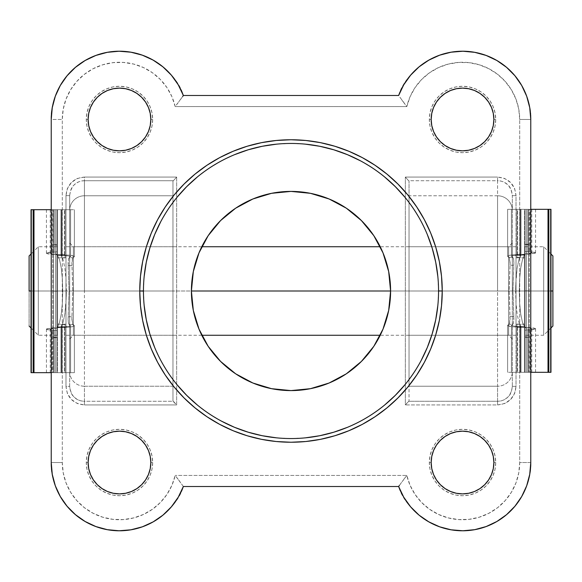 <?xml version="1.0" encoding="UTF-8"?>
<svg xmlns="http://www.w3.org/2000/svg" width="582" height="582" viewBox="0 0 582 582"><rect width="100%" height="100%" fill="white"/><g stroke="black" fill="none" stroke-linecap="round" stroke-linejoin="round"><path stroke-width="0.44" stroke-dasharray="2.91 2.18" d="M73.368 291L73.368 335.268L73.368 291L172.963 291L172.963 335.268L172.963 291L73.368 291L73.368 335.268L73.368 291L172.963 291L172.963 180.776L172.963 401.224L172.963 246.732L172.963 291L73.368 291L73.368 246.732L73.368 291L69.673 291L69.673 338.957L69.673 291L84.434 291L84.434 386.23A14.754 14.652 0 0 1 69.673 371.578L69.673 195.639C70.218 190.452 71.659 186.938 74.001 185.091C77.239 182.101 80.723 180.646 84.434 180.726L84.434 195.77L172.963 195.77L172.963 386.23L84.434 386.23L84.434 195.77L172.963 195.77L172.963 180.776L173.4 180.726L84.434 180.726L84.434 195.77A14.754 14.652 -0 0 0 69.673 210.422A14.754 14.652 180 0 1 84.434 195.77L84.434 291L69.673 291L73.368 291L73.368 246.732L73.368 291M508.632 291L508.632 335.268L508.632 291L512.327 291L409.037 291L409.037 335.268L409.037 291L508.632 291L508.632 335.268L508.632 291L409.037 291L497.566 291L497.566 386.23L409.037 386.23L409.037 195.77L497.566 195.77L497.566 291L409.037 291L409.037 386.23L497.566 386.23L497.566 401.274L408.6 401.274L409.037 401.224L409.037 180.776L408.6 180.726L497.566 180.726L497.566 195.77L409.037 195.77L409.037 180.776L409.037 335.268L409.037 291L508.632 291L508.632 246.732L508.632 291L512.327 291L512.327 386.361L512.327 195.639L512.327 338.957L512.327 291L508.632 291L508.632 246.732L508.632 291M152.673 462.523L150.833 462.523L152.673 462.523L152.033 456.048L150.149 449.821L147.079 444.081L142.946 439.054L137.919 434.921L132.179 431.851L125.952 429.967L119.477 429.327L112.995 429.967L106.768 431.851L101.028 434.921L96.001 439.054L91.869 444.081L88.806 449.821L86.914 456.048L86.274 462.523A33.196 33.196 0 0 0 119.477 495.726A33.196 33.196 0 0 0 152.673 462.523A33.196 33.196 0 0 0 119.477 429.327A33.196 33.196 0 0 0 86.274 462.523L86.914 469.005L88.806 475.232L91.869 480.972L96.001 485.999L101.028 490.131L106.768 493.194L112.995 495.086L119.477 495.726L125.952 495.086L132.179 493.194L137.919 490.131L142.946 485.999L147.079 480.972L150.149 475.232L152.033 469.005L152.673 462.523M88.115 462.523L86.274 462.523L88.115 462.523M152.673 119.477L150.833 119.477L152.673 119.477L152.033 112.995L150.149 106.768L147.079 101.028L142.946 96.001L137.919 91.869L132.179 88.806L125.952 86.914L119.477 86.274L112.995 86.914L106.768 88.806L101.028 91.869L96.001 96.001L91.869 101.028L88.806 106.768L86.914 112.995L86.274 119.477A33.196 33.196 0 0 0 119.477 152.673A33.196 33.196 0 0 0 152.673 119.477A33.196 33.196 0 0 0 119.477 86.274A33.196 33.196 0 0 0 86.274 119.477L86.914 125.952L88.806 132.179L91.869 137.919L96.001 142.946L101.028 147.079L106.768 150.149L112.995 152.033L119.477 152.673L125.952 152.033L132.179 150.149L137.919 147.079L142.946 142.946L147.079 137.919L150.149 132.179L152.033 125.952L152.673 119.477M88.115 119.477L86.274 119.477L88.115 119.477M495.726 462.523L493.885 462.523L495.726 462.523L495.086 456.048L493.194 449.821L490.131 444.081L485.999 439.054L480.972 434.921L475.232 431.851L469.005 429.967L462.523 429.327L456.048 429.967L449.821 431.851L444.081 434.921L439.054 439.054L434.921 444.081L431.851 449.821L429.967 456.048L429.327 462.523A33.196 33.196 0 0 0 462.523 495.726A33.196 33.196 0 0 0 495.726 462.523A33.196 33.196 0 0 0 462.523 429.327A33.196 33.196 0 0 0 429.327 462.523L429.967 469.005L431.851 475.232L434.921 480.972L439.054 485.999L444.081 490.131L449.821 493.194L456.048 495.086L462.523 495.726L469.005 495.086L475.232 493.194L480.972 490.131L485.999 485.999L490.131 480.972L493.194 475.232L495.086 469.005L495.726 462.523M431.167 462.523L429.327 462.523L431.167 462.523M495.726 119.477L493.885 119.477L495.726 119.477L495.086 112.995L493.194 106.768L490.131 101.028L485.999 96.001L480.972 91.869L475.232 88.806L469.005 86.914L462.523 86.274L456.048 86.914L449.821 88.806L444.081 91.869L439.054 96.001L434.921 101.028L431.851 106.768L429.967 112.995L429.327 119.477A33.196 33.196 0 0 0 462.523 152.673A33.196 33.196 0 0 0 495.726 119.477A33.196 33.196 0 0 0 462.523 86.274A33.196 33.196 0 0 0 429.327 119.477L429.967 125.952L431.851 132.179L434.921 137.919L439.054 142.946L444.081 147.079L449.821 150.149L456.048 152.033L462.523 152.673L469.005 152.033L475.232 150.149L480.972 147.079L485.999 142.946L490.131 137.919L493.194 132.179L495.086 125.952L495.726 119.477M431.167 119.477L429.327 119.477L431.167 119.477M144.161 276.537L143.448 291A147.552 147.552 0 0 0 291 438.552A147.552 147.552 0 0 0 438.552 291L437.839 276.537M191.405 291A99.595 99.595 0 0 0 291 390.595A99.595 99.595 0 0 0 390.595 291L388.681 271.568L383.014 252.886L373.811 235.666L361.422 220.578L346.334 208.189L329.114 198.986L310.432 193.319L291 191.405L271.568 193.319L252.886 198.986L235.666 208.189L220.578 220.578L208.189 235.666L198.986 252.886L193.319 271.568L191.405 291L193.319 310.432L198.986 329.114L208.189 346.334L220.578 361.422L235.666 373.811L252.886 383.014L271.568 388.681L291 390.595L310.432 388.681L329.114 383.014L346.334 373.811L361.422 361.422L373.811 346.334L383.014 329.114L388.681 310.432L390.595 291A99.595 99.595 0 0 0 291 191.405A99.595 99.595 0 0 0 191.405 291L65.984 291L191.405 291M183.366 486.501L398.634 486.501L183.366 486.501C177.59 508.406 143.616 538.888 103.829 528.951C64.362 519.37 49.819 481.94 51.231 462.523A68.24 68.24 0 0 0 183.366 486.501L175.175 475.436L171.916 485.308L166.918 494.431L160.356 502.499L152.44 509.243L143.434 514.437L133.642 517.922L123.369 519.566L112.973 519.333L102.796 517.216L93.171 513.288L84.412 507.686L76.809 500.585L70.618 492.234L66.05 482.893L63.242 472.882L62.296 462.523L62.296 119.477L63.242 109.118L66.05 99.107L70.618 89.766L76.809 81.415L84.412 74.314L93.171 68.712L102.796 64.784L112.973 62.667L123.369 62.434L133.642 64.078L143.434 67.563L152.44 72.757L160.356 79.501L166.918 87.569L171.916 96.692L175.175 106.564L406.825 106.564L410.084 96.692L415.082 87.569L421.644 79.501L429.56 72.757L438.566 67.563L448.358 64.078L458.631 62.434L469.027 62.667L479.204 64.784L488.829 68.712L497.588 74.314L505.191 81.415L511.382 89.766L515.95 99.107L518.758 109.118L519.704 119.477L519.704 462.523L518.758 472.882L515.95 482.893L511.382 492.234L505.191 500.585L497.588 507.686L488.829 513.288L479.204 517.216L469.027 519.333L458.631 519.566L448.358 517.922L438.566 514.437L429.56 509.243L421.644 502.499L415.082 494.431L410.084 485.308L406.825 475.436L175.175 475.436L406.825 475.436A57.174 57.174 0 0 0 519.704 462.523L530.769 462.523C532.181 481.94 517.638 519.37 478.171 528.951C438.384 538.888 404.41 508.406 398.634 486.501A68.24 68.24 0 0 0 530.769 462.523L519.704 462.523L519.704 119.477L530.769 119.477L530.769 462.523L530.769 119.477A68.24 68.24 0 0 0 398.634 95.499C404.41 73.594 438.384 43.112 478.171 53.049C517.638 62.63 532.181 100.06 530.769 119.477L519.704 119.477A57.174 57.174 0 0 0 406.825 106.564L175.175 106.564L182.639 96.532M84.434 404.934L176.652 404.934L176.652 177.066L84.434 177.066L77.355 178.463L71.419 182.53L67.374 188.51L65.984 195.639L65.984 386.361L67.374 393.49L71.419 399.47L77.355 403.537L84.434 404.934C73.23 403.843 67.083 397.644 65.984 386.361L69.673 386.361L69.673 371.578A14.754 14.652 180 0 0 84.434 386.23L84.434 401.274L173.4 401.274L172.963 401.224L172.963 386.23L84.434 386.23L84.434 401.274C80.723 401.354 77.246 399.899 74.001 396.909C71.659 395.062 70.218 391.548 69.673 386.361L69.673 195.639L65.984 195.639L65.984 386.361L69.673 386.361C70.924 395.942 75.842 400.918 84.434 401.274L84.434 404.934L176.652 404.934L173.4 401.274L84.434 401.274L84.434 404.934M497.566 177.066L405.348 177.066L405.348 404.934L497.566 404.934L504.645 403.537L510.581 399.47L514.626 393.49L516.016 386.361L516.016 195.639L514.626 188.51L510.581 182.53L504.645 178.463L497.566 177.066C508.77 178.157 514.917 184.356 516.016 195.639L512.327 195.639L512.327 210.422A14.754 14.652 -0 0 0 497.566 195.77L497.566 180.726C501.277 180.646 504.754 182.101 507.999 185.091C510.341 186.938 511.782 190.452 512.327 195.639L512.327 386.361C511.782 391.548 510.341 395.062 507.999 396.909C504.754 399.899 501.277 401.354 497.566 401.274L497.566 195.77A14.754 14.652 180 0 1 512.327 210.422L512.327 371.578A14.754 14.652 0 0 1 497.566 386.23A14.754 14.652 180 0 0 512.327 371.578L512.327 386.361L516.016 386.361L516.016 195.639L512.327 195.639C511.076 186.058 506.158 181.082 497.566 180.726L497.566 177.066L497.566 180.726L408.6 180.726L405.348 177.066L497.566 177.066M175.175 106.564A57.174 57.174 0 0 0 62.296 119.477L51.231 119.477C49.819 100.06 64.362 62.63 103.829 53.049C143.616 43.112 177.59 73.594 183.366 95.499A68.24 68.24 0 0 0 51.231 119.477L51.231 462.523L62.296 462.523L51.231 462.523L51.231 119.477L62.296 119.477L62.296 462.523A57.174 57.174 0 0 0 175.175 475.436M427.319 234.539L421.128 221.444L413.686 209.025L405.057 197.393M384.607 176.943L372.975 168.314L360.556 160.872M305.463 144.161L291 143.448L276.537 144.161M234.539 154.681L221.444 160.872L209.025 168.314L197.393 176.943M176.943 197.393L168.314 209.025L160.872 221.444M437.839 305.463L438.552 291A147.552 147.552 0 0 0 291 143.448A147.552 147.552 0 0 0 143.448 291L144.161 305.463M154.681 347.461L160.872 360.556L168.314 372.975L176.943 384.607M197.393 405.057L209.025 413.686L221.444 421.128M276.537 437.839L291 438.552L305.463 437.839M347.461 427.319L360.556 421.128L372.975 413.686L384.607 405.057M405.057 384.607L413.686 372.975L421.128 360.556M398.634 95.499L183.366 95.499L398.634 95.499L406.825 106.564M172.963 291L172.963 246.732L172.963 291M409.037 291L409.037 246.732L409.037 291M399.863 484.748L403.413 479.866M406.825 475.436L399.361 485.468M178.587 479.866L182.137 484.748M403.413 102.134L399.863 97.252M182.137 97.252L178.587 102.134M69.673 195.639L65.984 195.639C67.076 184.363 73.223 178.172 84.434 177.066L84.434 180.726C75.835 181.104 70.917 186.073 69.673 195.639M84.434 180.726L173.4 180.726L176.652 177.066L84.434 177.066L84.434 180.726M173.4 180.726L176.652 177.066L176.652 404.934L172.963 401.224L172.963 180.776L173.4 180.726M512.327 386.361L516.016 386.361C514.924 397.637 508.777 403.828 497.566 404.934L497.566 401.274C506.165 400.896 511.083 395.927 512.327 386.361M497.566 401.274L497.566 404.934L405.348 404.934L408.6 401.274L497.566 401.274M408.6 180.726L409.037 180.776L409.037 401.224L405.348 404.934L405.348 177.066L408.6 180.726M512.327 291L512.327 243.043L512.327 291M69.673 291L69.673 243.043L69.673 291M38.325 291L29.1 291L29.1 255.956L29.1 326.044L29.1 291L38.325 291L38.325 246.732L38.325 291L65.984 291L65.984 246.732L65.984 291L57.502 291L57.502 257.804L57.502 291L38.325 291L38.325 246.732L38.325 291L57.502 291L57.502 246.732L57.502 335.268L57.502 291L38.325 291L38.325 335.268L38.325 291L38.325 335.268L38.325 291L31.042 291L38.325 291M543.675 291L550.958 291L543.675 291L543.675 246.732L543.675 291L524.498 291L543.675 291L543.675 246.732L543.675 335.268L543.675 291L524.498 291L524.498 246.732L524.498 291L516.016 291L524.498 291L524.498 257.804L524.498 324.196L524.498 291L516.016 291L516.016 257.804L516.016 291L65.984 291L65.984 257.804L65.984 324.196L65.984 291L57.502 291L57.502 246.732L57.502 335.268L57.502 257.804L57.502 324.196L57.502 291L65.984 291L65.984 246.732L65.984 335.268L65.984 257.804L65.984 324.196L65.984 291L516.016 291L516.016 246.732L516.016 335.268L516.016 291L390.595 291L516.016 291L516.016 246.732L516.016 335.268L516.016 257.804L516.016 324.196L516.016 291L524.498 291L524.498 246.732L524.498 335.268L524.498 257.804L524.498 324.196L524.498 291L543.675 291L543.675 335.268L543.675 291L552.9 291L543.675 291M552.9 255.956L552.9 291L552.9 255.956M57.502 291L57.502 324.196L57.502 291M65.984 291L65.984 335.268L65.984 291M516.016 291L516.016 324.196L516.016 291M524.498 291L524.498 335.268L524.498 291M552.9 326.044L552.9 291L552.9 326.044M528.572 290.825L528.572 244.258L528.572 244.746L525.08 244.746L525.08 290.825L528.572 290.825L528.572 372.313L528.572 209.331L528.572 290.825L525.08 290.825L525.08 209.331L527.801 209.331L527.801 251.97L531.046 252.45L531.657 253.054L525.08 253.948L525.08 255.003L515.747 255.156L511.403 256.218L511.403 209.331L531.773 209.331L527.801 209.331L527.801 251.97L525.08 251.351L525.08 372.313L525.08 330.3L527.801 329.681L527.801 372.313L531.773 372.313L511.403 372.313L511.403 325.425L515.747 326.487L525.08 326.64L525.08 327.702L531.657 328.597L531.046 329.201L527.801 329.681L527.801 372.313L525.08 372.313L525.08 290.825L525.08 337.393L525.08 336.905L528.572 336.905L528.572 337.393L528.572 290.825M518.868 259.863L521.006 254.618L524.498 254.618L522.418 259.863L520.73 267.989L519.639 278.785L519.253 291L515.616 291L516.008 278.785L517.136 267.989L518.868 259.863L517.136 267.989L515.717 284.802L516.008 303.215L517.136 314.011L518.868 322.137L521.006 326.648L521.006 372.313L507.613 372.313L507.613 325.425L509.046 326.204L513.033 326.829L525.08 327.149L535.287 328.466L535.505 328.91L534.632 329.332L529.969 330.03L529.969 372.313L528.572 372.313L528.572 330.343L529.969 330.03L529.969 372.313L535.556 372.313L507.613 372.313L507.613 325.258L509.017 324.298L512.829 324.298L511.403 325.309L512.553 326.022L525.08 326.64L525.08 327.149L515.747 327.04L510.756 326.546L507.613 325.425L509.519 323.628L510.087 319.169L509.155 290.825L510.108 263.908L509.541 258.03L507.613 256.378L507.613 209.331L535.556 209.331L529.969 209.331L529.969 251.62L528.572 251.308L528.572 209.331L529.969 209.331L529.969 251.62L535.505 252.741L531.744 253.956L513.033 254.814L509.046 255.44L507.613 256.218L509.046 255.44L513.033 254.814L525.08 254.501L525.08 255.003L512.553 255.622L511.403 256.335L512.851 257.353L509.039 257.353L507.613 256.378L507.613 209.331L521.006 209.331L521.006 255.353L518.868 259.863M535.287 328.466L535.505 328.91L534 328.052L525.08 327.251L525.08 327.702L529.46 328.044L531.708 328.903L525.08 330.3L525.08 336.905L528.572 336.905L528.667 330.249L535.505 328.91M535.505 252.741L535.287 253.185L535.505 252.741L534.632 252.319L528.667 251.402L528.572 244.746L525.08 244.746L525.08 251.351L531.708 252.748L530.886 253.345L525.08 253.948L525.08 254.392L535.287 253.185M511.403 325.309L511.403 372.313L524.498 372.313L524.498 326.648L522.418 322.137L520.73 314.011L519.639 303.215L519.253 291L519.639 278.785L520.73 267.989L522.418 259.863L524.498 255.353L524.498 209.331L511.403 209.331L511.403 256.335L513.339 258.03L513.891 262.504L512.968 290.825L513.87 319.169L513.317 323.628L511.403 325.309L511.403 372.313L511.403 325.309M507.613 325.258L507.613 372.313L507.613 325.258M507.613 256.218L507.613 209.331L507.613 256.218M511.403 256.335L511.403 209.331L511.403 256.335M521.006 254.618L521.006 209.331L521.006 254.618L521.006 209.331L516.932 209.331L516.932 254.618L524.498 254.618L520.424 254.618L520.424 257.528L520.424 209.331L519.842 209.331L519.842 254.443L517.514 254.443L517.514 209.331L516.932 209.331L516.932 257.528L516.932 209.331L516.932 254.523L517.514 254.443L517.514 209.331L519.842 209.331L519.842 254.443L520.424 254.523L520.424 209.331L520.424 254.618L520.424 209.331L524.498 209.331L524.498 255.353L524.498 254.618L516.932 254.618L520.424 254.778L520.424 257.557L520.424 254.523L516.932 254.523L516.932 257.528L520.424 257.528L516.932 257.557L520.424 257.397L516.932 257.397L516.932 254.778L520.424 254.778L516.932 254.618L521.006 254.618M521.006 327.353L521.006 372.313L521.006 326.648L521.006 327.353L516.932 327.244L516.932 372.313L521.006 372.313L521.006 327.317L516.932 327.244L516.932 324.116L516.932 372.313L516.932 327.208L520.424 327.208L520.424 372.313L520.424 327.128L519.842 327.208L519.842 372.313L517.514 372.313L517.514 327.208L516.932 327.128L516.932 372.313L517.514 372.313L517.514 327.208L519.842 327.208L519.842 372.313L520.424 372.313L520.424 324.116L520.424 327.208L516.932 327.208L524.498 327.317L524.498 372.313L520.424 372.313L520.424 327.244L524.498 327.353L524.498 326.648L524.498 372.313L524.498 327.317L521.006 327.353L518.868 322.137L517.136 314.011L516.008 303.215L515.616 291L519.253 291L519.639 303.215L520.73 314.011L522.418 322.137L524.498 326.648L524.498 327.353L521.006 327.353M528.572 372.313L529.242 372.313L529.242 209.331L528.572 209.331L528.572 372.313L535.498 372.313L526.412 372.313L526.412 209.331L525.08 209.331L525.08 372.313L526.412 372.313L526.412 209.331L530.769 209.331L507.613 209.331L535.498 209.331L528.572 209.331L529.242 209.331L529.242 372.313L550.841 372.313L550.841 209.331L529.242 209.331L550.841 209.331L550.841 372.313L528.572 372.313M520.424 324.276L516.932 324.094L520.424 324.123L520.424 327.033L516.932 327.033L516.932 324.276L520.424 324.276M516.932 324.123L516.932 327.128L520.424 327.128L520.424 324.123L516.932 324.123M509.519 323.628L509.017 324.298L512.829 324.298L513.317 323.628L513.811 316.397L510.021 316.397L509.519 323.628M510.108 262.504L510.043 265.276L513.833 265.276L513.717 259.885L512.851 257.353L509.039 257.353L510.108 262.504M513.811 316.397L510.021 316.397L509.155 290.825L510.043 265.276L513.833 265.276L512.968 290.825L513.811 316.397M525.08 327.251L525.08 326.64L525.08 327.251M525.08 254.501L525.08 253.948L525.08 254.501M53.428 291.175L53.428 337.742L53.428 337.254L56.92 337.254L56.92 291.175L53.428 291.175L53.428 209.687L53.428 372.669L53.428 291.175L56.92 291.175L56.92 372.669L54.199 372.669L54.199 330.03L50.954 329.55L50.343 328.946L56.92 328.052L56.92 326.997L66.253 326.844L70.597 325.782L70.597 372.669L50.227 372.669L54.199 372.669L54.199 330.03L56.92 330.649L56.92 209.687L56.92 251.7L54.199 252.319L54.199 209.687L50.227 209.687L70.597 209.687L70.597 256.575L66.253 255.513L56.92 255.36L56.92 254.298L50.343 253.403L50.954 252.799L54.199 252.319L54.199 209.687L56.92 209.687L56.92 291.175L56.92 244.607L56.92 245.095L53.428 245.095L53.428 244.607L53.428 291.175M63.132 322.137L60.994 327.382L57.502 327.382L59.582 322.137L61.27 314.011L62.361 303.215L62.747 291L66.384 291L65.992 303.215L64.864 314.011L63.132 322.137L64.864 314.011L66.283 297.198L65.992 278.785L64.864 267.989L63.132 259.863L60.994 255.353L60.994 209.687L74.387 209.687L74.387 256.575L72.954 255.796L68.967 255.171L56.92 254.851L46.713 253.534L46.495 253.09L47.368 252.668L52.031 251.97L52.031 209.687L53.428 209.687L53.428 251.657L52.031 251.97L52.031 209.687L46.444 209.687L74.387 209.687L74.387 256.742L72.983 257.702L69.171 257.702L70.597 256.691L69.447 255.978L56.92 255.36L56.92 254.851L66.253 254.96L71.244 255.454L74.387 256.575L72.481 258.372L71.913 262.831L72.845 291.175L71.892 318.092L72.459 323.97L74.387 325.622L74.387 372.669L46.444 372.669L52.031 372.669L52.031 330.38L53.428 330.692L53.428 372.669L52.031 372.669L52.031 330.38L46.495 329.259L50.256 328.044L68.967 327.186L72.954 326.56L74.387 325.782L72.954 326.56L68.967 327.186L56.92 327.499L56.92 326.997L69.447 326.378L70.597 325.665L69.149 324.647L72.961 324.647L74.387 325.622L74.387 372.669L60.994 372.669L60.994 326.648L63.132 322.137M46.713 253.534L46.495 253.09L48 253.948L56.92 254.749L56.92 254.298L52.54 253.956L50.292 253.097L56.92 251.7L56.92 245.095L53.428 245.095L53.333 251.751L46.495 253.09M46.495 329.259L46.713 328.815L46.495 329.259L47.368 329.681L53.333 330.598L53.428 337.254L56.92 337.254L56.92 330.649L50.292 329.252L51.114 328.655L56.92 328.052L56.92 327.608L46.713 328.815M70.597 256.691L70.597 209.687L57.502 209.687L57.502 255.353L59.582 259.863L61.27 267.989L62.361 278.785L62.747 291L62.361 303.215L61.27 314.011L59.582 322.137L57.502 326.648L57.502 372.669L70.597 372.669L70.597 325.665L68.661 323.97L68.109 319.496L69.032 291.175L68.13 262.831L68.683 258.372L70.597 256.691L70.597 209.687L70.597 256.691M74.387 256.742L74.387 209.687L74.387 256.742M74.387 325.782L74.387 372.669L74.387 325.782M70.597 325.665L70.597 372.669L70.597 325.665M60.994 327.382L60.994 372.669L60.994 327.382L60.994 372.669L65.068 372.669L65.068 327.382L57.502 327.382L61.576 327.382L61.576 324.472L61.576 372.669L62.158 372.669L62.158 327.557L64.486 327.557L64.486 372.669L65.068 372.669L65.068 324.472L65.068 372.669L65.068 327.477L64.486 327.557L64.486 372.669L62.158 372.669L62.158 327.557L61.576 327.477L61.576 372.669L61.576 327.382L61.576 372.669L57.502 372.669L57.502 326.648L57.502 327.382L65.068 327.382L61.576 327.222L61.576 324.443L61.576 327.477L65.068 327.477L65.068 324.472L61.576 324.472L65.068 324.443L61.576 324.603L65.068 324.603L65.068 327.222L61.576 327.222L65.068 327.382L60.994 327.382M60.994 254.647L60.994 209.687L60.994 255.353L60.994 254.647L65.068 254.756L65.068 209.687L60.994 209.687L60.994 254.683L65.068 254.756L65.068 257.884L65.068 209.687L65.068 254.792L61.576 254.792L61.576 209.687L61.576 254.872L62.158 254.792L62.158 209.687L64.486 209.687L64.486 254.792L65.068 254.872L65.068 209.687L64.486 209.687L64.486 254.792L62.158 254.792L62.158 209.687L61.576 209.687L61.576 257.884L61.576 254.792L65.068 254.792L57.502 254.683L57.502 209.687L61.576 209.687L61.576 254.756L57.502 254.647L57.502 255.353L57.502 209.687L57.502 254.683L60.994 254.647L63.132 259.863L64.864 267.989L65.992 278.785L66.384 291L62.747 291L62.361 278.785L61.27 267.989L59.582 259.863L57.502 255.353L57.502 254.647L60.994 254.647M53.428 209.687L52.758 209.687L52.758 372.669L53.428 372.669L53.428 209.687L46.502 209.687L55.588 209.687L55.588 372.669L56.92 372.669L56.92 209.687L55.588 209.687L55.588 372.669L51.231 372.669L74.387 372.669L46.502 372.669L53.428 372.669L52.758 372.669L52.758 209.687L31.159 209.687L31.159 372.669L52.758 372.669L31.159 372.669L31.159 209.687L53.428 209.687M61.576 257.724L65.068 257.906L61.576 257.877L61.576 254.967L65.068 254.967L65.068 257.724L61.576 257.724M65.068 257.877L65.068 254.872L61.576 254.872L61.576 257.877L65.068 257.877M72.481 258.372L72.983 257.702L69.171 257.702L68.683 258.372L68.189 265.603L71.979 265.603L72.481 258.372M71.892 319.496L71.957 316.724L68.167 316.724L68.283 322.115L69.149 324.647L72.961 324.647L71.892 319.496M68.189 265.603L71.979 265.603L72.845 291.175L71.957 316.724L68.167 316.724L69.032 291.175L68.189 265.603M56.92 254.749L56.92 255.36L56.92 254.749M56.92 327.499L56.92 328.052L56.92 327.499M403.872 479.255L405.319 477.364L403.872 479.255M176.681 477.364L178.128 479.255L176.681 477.364M405.319 104.636L403.872 102.745L405.319 104.636M178.128 102.745L176.681 104.636L178.128 102.745M172.963 335.268L73.368 335.268L69.673 338.957M409.037 335.268L508.632 335.268L512.327 338.957M172.963 246.732L73.368 246.732L69.673 243.043M409.037 246.732L508.632 246.732L512.327 243.043M57.502 246.732L38.325 246.732L31.042 254.014M524.498 246.732L543.675 246.732L550.958 254.014M524.498 257.804L516.016 257.804M516.016 246.732L380.221 246.732M201.779 246.732L65.984 246.732M65.984 257.804L57.502 257.804M57.502 335.268L38.325 335.268L31.042 327.986M65.984 324.196L57.502 324.196M516.016 335.268L380.221 335.268M201.779 335.268L65.984 335.268M524.498 324.196L516.016 324.196M550.958 327.986L543.675 335.268L524.498 335.268M528.572 244.258L525.08 244.258M535.556 372.313L535.556 328.772M535.556 209.331L535.556 252.879M531.773 328.772L531.773 372.313M531.773 252.879L531.773 209.331M520.424 324.094L516.932 324.094M520.424 257.557L516.932 257.557M528.572 337.393L525.08 337.393M53.428 337.742L56.92 337.742M46.444 209.687L46.444 253.228M46.444 372.669L46.444 329.121M50.227 253.228L50.227 209.687M50.227 329.121L50.227 372.669M61.576 257.906L65.068 257.906M61.576 324.443L65.068 324.443M53.428 244.607L56.92 244.607"/><path stroke-width="0.87" d="M150.833 462.523A31.355 31.355 0 0 1 119.477 493.885A31.355 31.355 0 0 1 88.115 462.523L88.719 468.641L90.501 474.526L93.404 479.946L97.303 484.697L102.054 488.596L107.474 491.499L113.359 493.281L119.477 493.885L125.588 493.281L131.474 491.499L136.894 488.596L141.644 484.697L145.544 479.946L148.446 474.526L150.229 468.641L150.833 462.523L150.229 456.412L148.446 450.526L145.544 445.106L141.644 440.356L136.894 436.456L131.474 433.554L125.588 431.771L119.477 431.167L113.359 431.771L107.474 433.554L102.054 436.456L97.303 440.356L93.404 445.106L90.501 450.526L88.719 456.412L88.115 462.523A31.355 31.355 0 0 1 119.477 431.167A31.355 31.355 0 0 1 150.833 462.523M150.833 119.477A31.355 31.355 0 0 1 119.477 150.833A31.355 31.355 0 0 1 88.115 119.477L88.719 125.588L90.501 131.474L93.404 136.894L97.303 141.644L102.054 145.544L107.474 148.446L113.359 150.229L119.477 150.833L125.588 150.229L131.474 148.446L136.894 145.544L141.644 141.644L145.544 136.894L148.446 131.474L150.229 125.588L150.833 119.477L150.229 113.359L148.446 107.474L145.544 102.054L141.644 97.303L136.894 93.404L131.474 90.501L125.588 88.719L119.477 88.115L113.359 88.719L107.474 90.501L102.054 93.404L97.303 97.303L93.404 102.054L90.501 107.474L88.719 113.359L88.115 119.477A31.355 31.355 0 0 1 119.477 88.115A31.355 31.355 0 0 1 150.833 119.477M493.885 462.523A31.355 31.355 0 0 1 462.523 493.885A31.355 31.355 0 0 1 431.167 462.523L431.771 468.641L433.554 474.526L436.456 479.946L440.356 484.697L445.106 488.596L450.526 491.499L456.412 493.281L462.523 493.885L468.641 493.281L474.526 491.499L479.946 488.596L484.697 484.697L488.596 479.946L491.499 474.526L493.281 468.641L493.885 462.523L493.281 456.412L491.499 450.526L488.596 445.106L484.697 440.356L479.946 436.456L474.526 433.554L468.641 431.771L462.523 431.167L456.412 431.771L450.526 433.554L445.106 436.456L440.356 440.356L436.456 445.106L433.554 450.526L431.771 456.412L431.167 462.523A31.355 31.355 0 0 1 462.523 431.167A31.355 31.355 0 0 1 493.885 462.523M493.885 119.477A31.355 31.355 0 0 1 462.523 150.833A31.355 31.355 0 0 1 431.167 119.477L431.771 125.588L433.554 131.474L436.456 136.894L440.356 141.644L445.106 145.544L450.526 148.446L456.412 150.229L462.523 150.833L468.641 150.229L474.526 148.446L479.946 145.544L484.697 141.644L488.596 136.894L491.499 131.474L493.281 125.588L493.885 119.477L493.281 113.359L491.499 107.474L488.596 102.054L484.697 97.303L479.946 93.404L474.526 90.501L468.641 88.719L462.523 88.115L456.412 88.719L450.526 90.501L445.106 93.404L440.356 97.303L436.456 102.054L433.554 107.474L431.771 113.359L431.167 119.477A31.355 31.355 0 0 1 462.523 88.115A31.355 31.355 0 0 1 493.885 119.477M438.552 291.095L438.552 291A147.552 147.552 0 0 1 291 438.552A147.552 147.552 0 0 1 143.448 291A147.552 147.552 0 0 0 291 438.552A147.552 147.552 0 0 0 438.552 291L442.24 291A151.24 151.24 0 0 1 291 442.24A151.24 151.24 0 0 1 139.76 291L143.448 291.095M390.595 291A99.595 99.595 0 0 1 291 390.595A99.595 99.595 0 0 1 191.405 291A99.595 99.595 0 0 1 291 191.405A99.595 99.595 0 0 1 390.595 291L388.681 310.432L383.014 329.114L373.811 346.334L361.422 361.422L346.334 373.811L329.114 383.014L310.432 388.681L291 390.595L271.568 388.681L252.886 383.014L235.666 373.811L220.578 361.422L208.189 346.334L198.986 329.114L193.319 310.432L191.405 291L193.319 271.568L198.986 252.886L208.189 235.666L220.578 220.578L235.666 208.189L252.886 198.986L271.568 193.319L291 191.405L310.432 193.319L329.114 198.986L346.334 208.189L361.422 220.578L373.811 235.666L383.014 252.886L388.681 271.568L390.595 291L191.405 291L390.595 291M530.769 462.523L530.769 119.477L530.769 462.523L529.736 474.337L526.681 485.788L521.69 496.533L514.91 506.26L506.551 514.663L496.868 521.494L486.145 526.55L474.708 529.671L462.908 530.769L451.094 529.802L439.628 526.812L428.847 521.879L419.084 515.157L410.637 506.842L403.748 497.195L398.634 486.501L183.366 486.501L178.252 497.195L171.363 506.842L162.916 515.157L153.153 521.879L142.372 526.812L130.906 529.802L119.092 530.769L107.292 529.671L95.855 526.55L85.132 521.494L75.449 514.663L67.09 506.26L60.31 496.533L55.319 485.788L52.264 474.337L51.231 462.523L51.231 119.477L52.264 107.663L55.319 96.212L60.31 85.467L67.09 75.74L75.449 67.337L85.132 60.506L95.855 55.45L107.292 52.329L119.092 51.231L130.906 52.198L142.372 55.188L153.153 60.121L162.916 66.843L171.363 75.158L178.252 84.805L183.366 95.499L398.634 95.499L403.748 84.805L410.637 75.158L419.084 66.843L428.847 60.121L439.628 55.188L451.094 52.198L462.908 51.231L474.708 52.329L486.145 55.45L496.868 60.506L506.551 67.337L514.91 75.74L521.69 85.467L526.681 96.212L529.736 107.663L530.769 119.477A68.24 68.24 0 0 0 398.634 95.499L183.366 95.499A68.24 68.24 0 0 0 51.231 119.477L51.231 462.523A68.24 68.24 0 0 0 183.366 486.501L398.634 486.501A68.24 68.24 0 0 0 530.769 462.523M143.448 290.905L139.76 291A151.24 151.24 0 0 1 291 139.76A151.24 151.24 0 0 1 442.24 291L441.512 276.174L439.33 261.493L435.729 247.095L430.724 233.12L424.38 219.705L416.748 206.974L407.909 195.057L397.942 184.058L386.943 174.091L375.026 165.252L362.295 157.62L348.88 151.276L334.905 146.271L320.507 142.67L305.826 140.488L291 139.76L276.174 140.488L261.493 142.67L247.095 146.271L233.12 151.276L219.705 157.62L206.974 165.252L195.057 174.091L184.058 184.058L174.091 195.057L165.252 206.974L157.62 219.705L151.276 233.12L146.271 247.095L142.67 261.493L140.488 276.174L139.76 291L140.488 305.826L142.67 320.507L146.271 334.905L151.276 348.88L157.62 362.295L165.252 375.026L174.091 386.943L184.058 397.942L195.057 407.909L206.974 416.748L219.705 424.38L233.12 430.724L247.095 435.729L261.493 439.33L276.174 441.512L291 442.24L305.826 441.512L320.507 439.33L334.905 435.729L348.88 430.724L362.295 424.38L375.026 416.748L386.943 407.909L397.942 397.942L407.909 386.943L416.748 375.026L424.38 362.295L430.724 348.88L435.729 334.905L439.33 320.507L441.512 305.826L442.24 291L438.552 290.905M437.839 276.537L435.714 262.213L432.193 248.172L427.319 234.539M405.057 197.393L395.331 186.669L384.607 176.943M360.556 160.872L347.461 154.681L333.828 149.807L319.787 146.286L305.463 144.161M276.537 144.161L262.213 146.286L248.172 149.807L234.539 154.681M197.393 176.943L186.669 186.669L176.943 197.393M160.872 221.444L154.681 234.539L149.807 248.172L146.286 262.213L144.161 276.537M144.161 305.463L146.286 319.787L149.807 333.828L154.681 347.461M176.943 384.607L186.669 395.331L197.393 405.057M221.444 421.128L234.539 427.319L248.172 432.193L262.213 435.714L276.537 437.839M305.463 437.839L319.787 435.714L333.828 432.193L347.461 427.319M384.607 405.057L395.331 395.331L405.057 384.607M421.128 360.556L427.319 347.461L432.193 333.828L435.714 319.787L437.839 305.463M143.448 291A147.552 147.552 0 0 1 291 143.448A147.552 147.552 0 0 1 438.552 291A147.552 147.552 0 0 0 291 143.448A147.552 147.552 0 0 0 143.448 291M399.361 485.468L398.634 486.501M182.639 96.532L183.366 95.499M29.1 291L31.042 291L29.1 291L29.1 255.956L29.1 291M550.958 291L552.9 291L552.9 255.956L552.9 326.044L552.9 291L550.958 291M530.769 209.331L548.018 209.331L548.018 372.313L530.769 372.313L548.833 372.313L548.833 209.331L548.018 209.331L548.018 372.313L548.833 372.313L548.833 209.331L550.717 209.331L550.717 372.313L548.833 372.313L550.958 372.313L550.958 209.331L530.769 209.331M51.231 372.669L33.982 372.669L33.982 209.687L51.231 209.687L33.167 209.687L33.167 372.669L33.982 372.669L33.982 209.687L33.167 209.687L33.167 372.669L31.283 372.669L31.283 209.687L33.167 209.687L31.042 209.687L31.042 372.669L51.231 372.669M31.042 254.014L29.1 255.956M550.958 254.014L552.9 255.956M380.221 246.732L201.779 246.732M380.221 335.268L201.779 335.268M550.958 327.986L552.9 326.044M31.042 327.986L29.1 326.044M550.958 209.331L550.958 372.313M31.042 372.669L31.042 209.687"/></g></svg>

